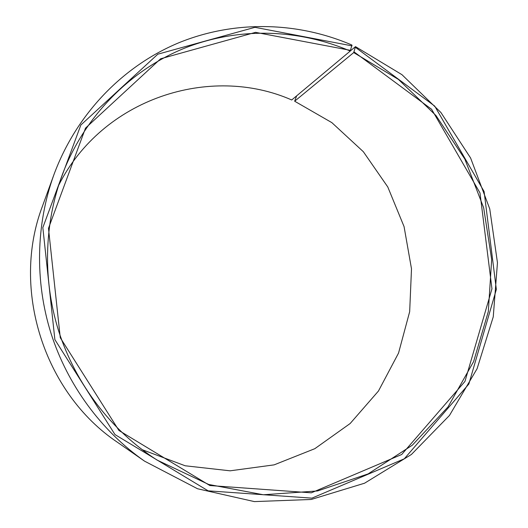 <?xml version="1.0" encoding="UTF-8"?>
<svg xmlns="http://www.w3.org/2000/svg" width="528" height="528" viewBox="0 0 528 528"><rect width="100%" height="100%" fill="white"/><g stroke="black" fill="none" stroke-linecap="round" stroke-linejoin="round"><path stroke-width="0.79" d="M350.288 50.985L355.496 46.629L353.707 52.582L294.657 101.218L331.855 122.635L363.35 151.721L387.776 186.958L404.065 226.611L411.497 268.838L409.669 311.672L398.541 353.08L378.451 391.037L350.15 423.522L314.827 448.681L274.118 464.864L230.096 470.818L185.203 465.782L142.111 449.665M353.707 52.582L398.409 79.405L435.996 115.559L464.838 159.093L483.674 207.827L491.66 259.453L488.327 311.54L473.623 361.561L447.968 406.963L412.295 445.21L368.122 473.9L317.559 490.954L263.327 494.762L208.666 484.46L157.126 460.106C111.593 430.901 75.715 384.311 58.615 330.878C41.824 277.352 44.319 218.599 64.726 168.505C88.262 111.751 133.756 68.02 186.866 47.263C240.187 26.855 299.369 29.205 350.249 51.051L291.72 99.97C210.124 64.027 102.32 98.327 58.463 185.684M294.657 101.218L296.657 95.839M355.496 46.629L401.966 74.686L440.913 112.51L470.606 158.011L489.753 208.897L497.462 262.706L493.251 316.853L477.107 368.676L449.48 415.444L411.411 454.469L364.551 483.212L311.216 499.475L254.371 501.6L197.538 488.756L144.547 461.149L117.44 442.279C43.87 392.977 10.804 288.605 42.55 205.927L53.843 174.893C76.408 113.579 123.526 65.571 179.368 42.544C235.455 19.859 298.234 21.892 351.938 45.052L350.249 51.051M144.547 461.149C101.363 430.914 67.604 385.189 50.992 333.293C34.69 281.305 35.95 224.486 53.843 174.893M355.582 47.447L434.722 106.108L484.097 191.525L496.346 289.443L468.844 384.041L404.303 458.792L311.929 498.142L208.144 490.835L114.998 434.584L54.872 339.603L42.834 227.594L80.843 125.024L157.826 54.186L254.932 27.317L352.044 45.877M354.077 51.916L431.6 109.276L479.985 192.925L491.957 288.823L464.957 381.421L401.709 454.489L311.309 492.829L209.88 485.542L118.945 430.492L60.271 337.715L48.477 228.34L85.51 128.113L160.644 58.773L255.565 32.347L350.612 50.378"/></g></svg>
